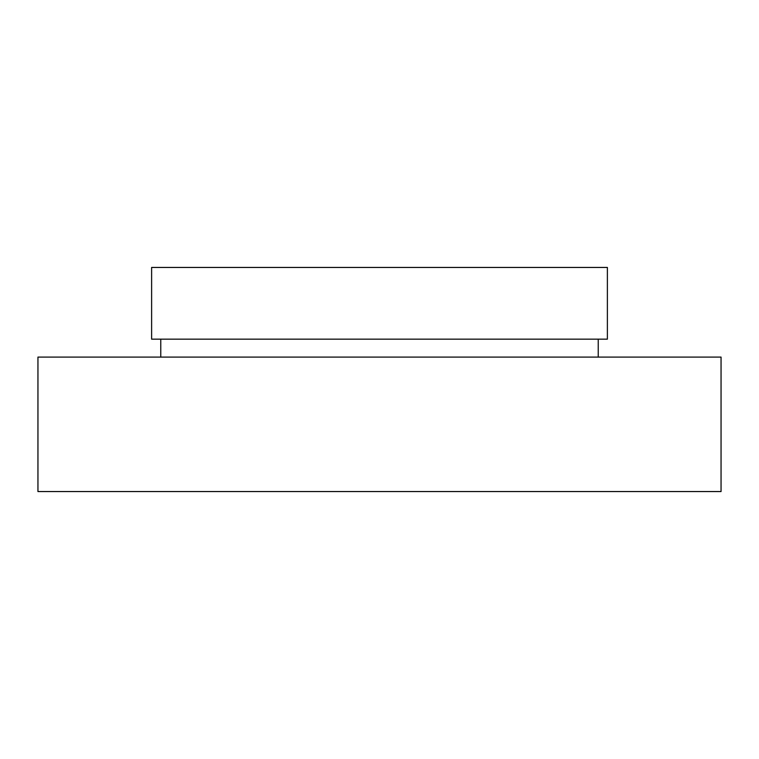 <?xml version="1.0" encoding="UTF-8"?>
<svg xmlns="http://www.w3.org/2000/svg" width="759" height="759" viewBox="0 0 759 759"><rect width="100%" height="100%" fill="white"/><g stroke="black" fill="none" stroke-linecap="round" stroke-linejoin="round"><path stroke-width="1.14" d="M37.95 491.557L721.05 491.557L721.05 357.091L37.95 357.091L37.95 491.557M598.234 357.091L598.234 339.159M160.766 357.091L160.766 339.159M151.62 339.159L607.38 339.159L607.38 267.443L151.62 267.443L151.62 339.159"/></g></svg>
